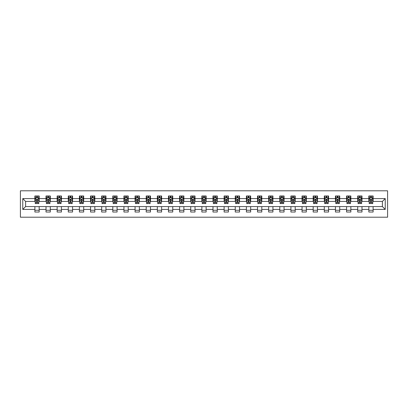 <?xml version="1.0" encoding="UTF-8"?>
<svg xmlns="http://www.w3.org/2000/svg" width="408" height="408" viewBox="0 0 408 408"><rect width="100%" height="100%" fill="white"/><g stroke="black" fill="none" stroke-linecap="round" stroke-linejoin="round"><path stroke-width="0.61" d="M20.4 217.199L387.6 217.199L387.6 190.801L20.4 190.801L20.4 217.199M373.116 198.579L373.116 195.973L368.832 195.973L368.832 198.579L361.983 198.579L361.983 195.973L357.704 195.973L357.704 198.579L350.849 198.579L350.849 195.973L346.57 195.973L346.57 198.579L339.721 198.579L339.721 195.973L335.437 195.973L335.437 198.579L328.588 198.579L328.588 195.973L324.309 195.973L324.309 198.579L317.455 198.579L317.455 195.973L313.176 195.973L313.176 198.579L306.326 198.579L306.326 195.973L302.042 195.973L302.042 198.579L295.193 198.579L295.193 195.973L290.914 195.973L290.914 198.579L284.06 198.579L284.06 195.973L279.781 195.973L279.781 198.579L272.932 198.579L272.932 195.973L268.648 195.973L268.648 198.579L261.798 198.579L261.798 195.973L257.519 195.973L257.519 198.579L250.665 198.579L250.665 195.973L246.386 195.973L246.386 198.579L239.537 198.579L239.537 195.973L235.253 195.973L235.253 198.579L228.404 198.579L228.404 195.973L224.125 195.973L224.125 198.579L217.27 198.579L217.27 195.973L212.991 195.973L212.991 198.579L206.142 198.579L206.142 195.973L201.858 195.973L201.858 198.579L195.009 198.579L195.009 195.973L190.73 195.973L190.73 198.579L183.875 198.579L183.875 195.973L179.596 195.973L179.596 198.579L172.747 198.579L172.747 195.973L168.463 195.973L168.463 198.579L161.614 198.579L161.614 195.973L157.335 195.973L157.335 198.579L150.481 198.579L150.481 195.973L146.202 195.973L146.202 198.579L139.352 198.579L139.352 195.973L135.068 195.973L135.068 198.579L128.219 198.579L128.219 195.973L123.94 195.973L123.94 198.579L117.086 198.579L117.086 195.973L112.807 195.973L112.807 198.579L105.958 198.579L105.958 195.973L101.674 195.973L101.674 198.579L94.824 198.579L94.824 195.973L90.545 195.973L90.545 198.579L83.691 198.579L83.691 195.973L79.412 195.973L79.412 198.579L72.563 198.579L72.563 195.973L68.279 195.973L68.279 198.579L61.43 198.579L61.43 195.973L57.151 195.973L57.151 198.579L50.296 198.579L50.296 195.973L46.017 195.973L46.017 198.579L39.168 198.579L39.168 195.973L34.884 195.973L34.884 198.579L22.756 198.579L22.756 209.421L25.607 206.57L34.884 206.57L34.884 212.027L39.168 212.027L39.168 206.57L46.017 206.57L46.017 212.027L50.296 212.027L50.296 206.57L57.151 206.57L57.151 212.027L61.43 212.027L61.43 206.57L68.279 206.57L68.279 212.027L72.563 212.027L72.563 206.57L79.412 206.57L79.412 212.027L83.691 212.027L83.691 206.57L90.545 206.57L90.545 212.027L94.824 212.027L94.824 206.57L101.674 206.57L101.674 212.027L105.958 212.027L105.958 206.57L112.807 206.57L112.807 212.027L117.086 212.027L117.086 206.57L123.94 206.57L123.94 212.027L128.219 212.027L128.219 206.57L135.068 206.57L135.068 212.027L139.352 212.027L139.352 206.57L146.202 206.57L146.202 212.027L150.481 212.027L150.481 206.57L157.335 206.57L157.335 212.027L161.614 212.027L161.614 206.57L168.463 206.57L168.463 212.027L172.747 212.027L172.747 206.57L179.596 206.57L179.596 212.027L183.875 212.027L183.875 206.57L190.73 206.57L190.73 212.027L195.009 212.027L195.009 206.57L201.858 206.57L201.858 212.027L206.142 212.027L206.142 206.57L212.991 206.57L212.991 212.027L217.27 212.027L217.27 206.57L224.125 206.57L224.125 212.027L228.404 212.027L228.404 206.57L235.253 206.57L235.253 212.027L239.537 212.027L239.537 206.57L246.386 206.57L246.386 212.027L250.665 212.027L250.665 206.57L257.519 206.57L257.519 212.027L261.798 212.027L261.798 206.57L268.648 206.57L268.648 212.027L272.932 212.027L272.932 206.57L279.781 206.57L279.781 212.027L284.06 212.027L284.06 206.57L290.914 206.57L290.914 212.027L295.193 212.027L295.193 206.57L302.042 206.57L302.042 212.027L306.326 212.027L306.326 206.57L313.176 206.57L313.176 212.027L317.455 212.027L317.455 206.57L324.309 206.57L324.309 212.027L328.588 212.027L328.588 206.57L335.437 206.57L335.437 212.027L339.721 212.027L339.721 206.57L346.57 206.57L346.57 212.027L350.849 212.027L350.849 206.57L357.704 206.57L357.704 212.027L361.983 212.027L361.983 206.57L368.832 206.57L368.832 212.027L373.116 212.027L373.116 206.57L382.393 206.57L382.393 201.43L373.116 201.43L373.116 198.579L385.244 198.579L385.244 209.421L373.116 209.421M368.832 209.421L361.983 209.421M357.704 209.421L350.849 209.421M346.57 209.421L339.721 209.421M335.437 209.421L328.588 209.421M324.309 209.421L317.455 209.421M313.176 209.421L306.326 209.421M302.042 209.421L295.193 209.421M290.914 209.421L284.06 209.421M279.781 209.421L272.932 209.421M268.648 209.421L261.798 209.421M257.519 209.421L250.665 209.421M246.386 209.421L239.537 209.421M235.253 209.421L228.404 209.421M224.125 209.421L217.27 209.421M212.991 209.421L206.142 209.421M201.858 209.421L195.009 209.421M190.73 209.421L183.875 209.421M179.596 209.421L172.747 209.421M168.463 209.421L161.614 209.421M157.335 209.421L150.481 209.421M146.202 209.421L139.352 209.421M135.068 209.421L128.219 209.421M123.94 209.421L117.086 209.421M112.807 209.421L105.958 209.421M101.674 209.421L94.824 209.421M90.545 209.421L83.691 209.421M79.412 209.421L72.563 209.421M68.279 209.421L61.43 209.421M57.151 209.421L50.296 209.421M46.017 209.421L39.168 209.421M34.884 209.421L22.756 209.421M368.832 198.579L368.832 201.43L361.983 201.43L361.983 198.579M357.704 198.579L357.704 201.43L350.849 201.43L350.849 198.579M346.57 198.579L346.57 201.43L339.721 201.43L339.721 198.579M335.437 198.579L335.437 201.43L328.588 201.43L328.588 198.579M324.309 198.579L324.309 201.43L317.455 201.43L317.455 198.579M313.176 198.579L313.176 201.43L306.326 201.43L306.326 198.579M302.042 198.579L302.042 201.43L295.193 201.43L295.193 198.579M290.914 198.579L290.914 201.43L284.06 201.43L284.06 198.579M279.781 198.579L279.781 201.43L272.932 201.43L272.932 198.579M268.648 198.579L268.648 201.43L261.798 201.43L261.798 198.579M257.519 198.579L257.519 201.43L250.665 201.43L250.665 198.579M246.386 198.579L246.386 201.43L239.537 201.43L239.537 198.579M235.253 198.579L235.253 201.43L228.404 201.43L228.404 198.579M224.125 198.579L224.125 201.43L217.27 201.43L217.27 198.579M212.991 198.579L212.991 201.43L206.142 201.43L206.142 198.579M201.858 198.579L201.858 201.43L195.009 201.43L195.009 198.579M190.73 198.579L190.73 201.43L183.875 201.43L183.875 198.579M179.596 198.579L179.596 201.43L172.747 201.43L172.747 198.579M168.463 198.579L168.463 201.43L161.614 201.43L161.614 198.579M157.335 198.579L157.335 201.43L150.481 201.43L150.481 198.579M146.202 198.579L146.202 201.43L139.352 201.43L139.352 198.579M135.068 198.579L135.068 201.43L128.219 201.43L128.219 198.579M123.94 198.579L123.94 201.43L117.086 201.43L117.086 198.579M112.807 198.579L112.807 201.43L105.958 201.43L105.958 198.579M101.674 198.579L101.674 201.43L94.824 201.43L94.824 198.579M90.545 198.579L90.545 201.43L83.691 201.43L83.691 198.579M79.412 198.579L79.412 201.43L72.563 201.43L72.563 198.579M68.279 198.579L68.279 201.43L61.43 201.43L61.43 198.579M57.151 198.579L57.151 201.43L50.296 201.43L50.296 198.579M46.017 198.579L46.017 201.43L39.168 201.43L39.168 198.579M34.884 198.579L34.884 201.43L25.607 201.43L22.756 198.579M25.607 201.43L25.607 206.57M385.244 209.421L382.393 206.57M382.393 201.43L385.244 198.579M34.884 197.758L35.241 197.758M36.598 197.758L37.454 197.758M38.811 197.758L39.168 197.758M34.884 201.358L35.241 201.358M36.598 201.358L37.454 201.358M38.811 201.358L39.168 201.358M34.884 206.642L39.168 206.642M34.884 210.242L39.168 210.242M46.017 206.642L50.296 206.642M46.017 210.242L50.296 210.242M46.017 197.758L46.374 197.758M47.731 197.758L48.588 197.758M49.939 197.758L50.296 197.758M46.017 201.358L46.374 201.358M47.731 201.358L48.588 201.358M49.939 201.358L50.296 201.358M57.151 206.642L61.43 206.642M57.151 210.242L61.43 210.242M57.151 197.758L57.508 197.758M58.859 197.758L59.716 197.758M61.072 197.758L61.43 197.758M57.151 201.358L57.508 201.358M58.859 201.358L59.716 201.358M61.072 201.358L61.43 201.358M68.279 206.642L72.563 206.642M68.279 210.242L72.563 210.242M68.279 197.758L68.636 197.758M69.992 197.758L70.849 197.758M72.206 197.758L72.563 197.758M68.279 201.358L68.636 201.358M69.992 201.358L70.849 201.358M72.206 201.358L72.563 201.358M79.412 206.642L83.691 206.642M79.412 210.242L83.691 210.242M79.412 197.758L79.769 197.758M81.126 197.758L81.983 197.758M83.334 197.758L83.691 197.758M79.412 201.358L79.769 201.358M81.126 201.358L81.983 201.358M83.334 201.358L83.691 201.358M90.545 206.642L94.824 206.642M90.545 210.242L94.824 210.242M90.545 197.758L90.902 197.758M92.254 197.758L93.111 197.758M94.467 197.758L94.824 197.758M90.545 201.358L90.902 201.358M92.254 201.358L93.111 201.358M94.467 201.358L94.824 201.358M101.674 206.642L105.958 206.642M101.674 210.242L105.958 210.242M101.674 197.758L102.031 197.758M103.387 197.758L104.244 197.758M105.601 197.758L105.958 197.758M101.674 201.358L102.031 201.358M103.387 201.358L104.244 201.358M105.601 201.358L105.958 201.358M112.807 206.642L117.086 206.642M112.807 210.242L117.086 210.242M112.807 197.758L113.164 197.758M114.521 197.758L115.377 197.758M116.729 197.758L117.086 197.758M112.807 201.358L113.164 201.358M114.521 201.358L115.377 201.358M116.729 201.358L117.086 201.358M123.94 206.642L128.219 206.642M123.94 210.242L128.219 210.242M123.94 197.758L124.297 197.758M125.649 197.758L126.506 197.758M127.862 197.758L128.219 197.758M123.94 201.358L124.297 201.358M125.649 201.358L126.506 201.358M127.862 201.358L128.219 201.358M135.068 206.642L139.352 206.642M135.068 210.242L139.352 210.242M135.068 197.758L135.425 197.758M136.782 197.758L137.639 197.758M138.995 197.758L139.352 197.758M135.068 201.358L135.425 201.358M136.782 201.358L137.639 201.358M138.995 201.358L139.352 201.358M146.202 206.642L150.481 206.642M146.202 210.242L150.481 210.242M146.202 197.758L146.559 197.758M147.915 197.758L148.772 197.758M150.124 197.758L150.481 197.758M146.202 201.358L146.559 201.358M147.915 201.358L148.772 201.358M150.124 201.358L150.481 201.358M157.335 206.642L161.614 206.642M157.335 210.242L161.614 210.242M157.335 197.758L157.692 197.758M159.044 197.758L159.9 197.758M161.257 197.758L161.614 197.758M157.335 201.358L157.692 201.358M159.044 201.358L159.9 201.358M161.257 201.358L161.614 201.358M168.463 206.642L172.747 206.642M168.463 210.242L172.747 210.242M168.463 197.758L168.82 197.758M170.177 197.758L171.034 197.758M172.39 197.758L172.747 197.758M168.463 201.358L168.82 201.358M170.177 201.358L171.034 201.358M172.39 201.358L172.747 201.358M179.596 206.642L183.875 206.642M179.596 210.242L183.875 210.242M179.596 197.758L179.954 197.758M181.31 197.758L182.167 197.758M183.518 197.758L183.875 197.758M179.596 201.358L179.954 201.358M181.31 201.358L182.167 201.358M183.518 201.358L183.875 201.358M190.73 206.642L195.009 206.642M190.73 210.242L195.009 210.242M190.73 197.758L191.087 197.758M192.438 197.758L193.295 197.758M194.652 197.758L195.009 197.758M190.73 201.358L191.087 201.358M192.438 201.358L193.295 201.358M194.652 201.358L195.009 201.358M201.858 206.642L206.142 206.642M201.858 210.242L206.142 210.242M201.858 197.758L202.215 197.758M203.572 197.758L204.428 197.758M205.785 197.758L206.142 197.758M201.858 201.358L202.215 201.358M203.572 201.358L204.428 201.358M205.785 201.358L206.142 201.358M212.991 206.642L217.27 206.642M212.991 210.242L217.27 210.242M212.991 197.758L213.348 197.758M214.705 197.758L215.562 197.758M216.913 197.758L217.27 197.758M212.991 201.358L213.348 201.358M214.705 201.358L215.562 201.358M216.913 201.358L217.27 201.358M224.125 206.642L228.404 206.642M224.125 210.242L228.404 210.242M224.125 197.758L224.482 197.758M225.833 197.758L226.69 197.758M228.046 197.758L228.404 197.758M224.125 201.358L224.482 201.358M225.833 201.358L226.69 201.358M228.046 201.358L228.404 201.358M235.253 206.642L239.537 206.642M235.253 210.242L239.537 210.242M235.253 197.758L235.61 197.758M236.966 197.758L237.823 197.758M239.18 197.758L239.537 197.758M235.253 201.358L235.61 201.358M236.966 201.358L237.823 201.358M239.18 201.358L239.537 201.358M246.386 206.642L250.665 206.642M246.386 210.242L250.665 210.242M246.386 197.758L246.743 197.758M248.1 197.758L248.957 197.758M250.308 197.758L250.665 197.758M246.386 201.358L246.743 201.358M248.1 201.358L248.957 201.358M250.308 201.358L250.665 201.358M257.519 206.642L261.798 206.642M257.519 210.242L261.798 210.242M257.519 197.758L257.876 197.758M259.228 197.758L260.085 197.758M261.441 197.758L261.798 197.758M257.519 201.358L257.876 201.358M259.228 201.358L260.085 201.358M261.441 201.358L261.798 201.358M268.648 206.642L272.932 206.642M268.648 210.242L272.932 210.242M268.648 197.758L269.005 197.758M270.361 197.758L271.218 197.758M272.575 197.758L272.932 197.758M268.648 201.358L269.005 201.358M270.361 201.358L271.218 201.358M272.575 201.358L272.932 201.358M279.781 206.642L284.06 206.642M279.781 210.242L284.06 210.242M279.781 197.758L280.138 197.758M281.495 197.758L282.351 197.758M283.703 197.758L284.06 197.758M279.781 201.358L280.138 201.358M281.495 201.358L282.351 201.358M283.703 201.358L284.06 201.358M290.914 206.642L295.193 206.642M290.914 210.242L295.193 210.242M290.914 197.758L291.271 197.758M292.623 197.758L293.48 197.758M294.836 197.758L295.193 197.758M290.914 201.358L291.271 201.358M292.623 201.358L293.48 201.358M294.836 201.358L295.193 201.358M302.042 206.642L306.326 206.642M302.042 210.242L306.326 210.242M302.042 197.758L302.399 197.758M303.756 197.758L304.613 197.758M305.969 197.758L306.326 197.758M302.042 201.358L302.399 201.358M303.756 201.358L304.613 201.358M305.969 201.358L306.326 201.358M313.176 206.642L317.455 206.642M313.176 210.242L317.455 210.242M313.176 197.758L313.533 197.758M314.889 197.758L315.746 197.758M317.098 197.758L317.455 197.758M313.176 201.358L313.533 201.358M314.889 201.358L315.746 201.358M317.098 201.358L317.455 201.358M324.309 206.642L328.588 206.642M324.309 210.242L328.588 210.242M324.309 197.758L324.666 197.758M326.017 197.758L326.874 197.758M328.231 197.758L328.588 197.758M324.309 201.358L324.666 201.358M326.017 201.358L326.874 201.358M328.231 201.358L328.588 201.358M335.437 206.642L339.721 206.642M335.437 210.242L339.721 210.242M335.437 197.758L335.794 197.758M337.151 197.758L338.008 197.758M339.364 197.758L339.721 197.758M335.437 201.358L335.794 201.358M337.151 201.358L338.008 201.358M339.364 201.358L339.721 201.358M346.57 206.642L350.849 206.642M346.57 210.242L350.849 210.242M346.57 197.758L346.928 197.758M348.284 197.758L349.141 197.758M350.492 197.758L350.849 197.758M346.57 201.358L346.928 201.358M348.284 201.358L349.141 201.358M350.492 201.358L350.849 201.358M357.704 206.642L361.983 206.642M357.704 210.242L361.983 210.242M357.704 197.758L358.061 197.758M359.412 197.758L360.269 197.758M361.626 197.758L361.983 197.758M357.704 201.358L358.061 201.358M359.412 201.358L360.269 201.358M361.626 201.358L361.983 201.358M368.832 206.642L373.116 206.642M368.832 210.242L373.116 210.242M368.832 197.758L369.189 197.758M370.546 197.758L371.402 197.758M372.759 197.758L373.116 197.758M368.832 201.358L369.189 201.358M370.546 201.358L371.402 201.358M372.759 201.358L373.116 201.358M37.454 196.901L36.598 196.901M38.811 202.679L37.454 202.679L37.454 203.572L38.811 203.572L38.811 199.221L38.097 197.793L35.955 197.793L35.241 199.221L35.241 203.572L36.598 203.572L36.598 202.679L35.241 202.679M35.241 199.221L35.241 195.973M38.811 199.221L38.811 195.973M36.598 197.793L36.598 195.973M37.454 195.973L37.454 197.793M37.454 202.679L37.454 199.757L36.598 199.757L36.598 202.679M48.588 196.901L47.731 196.901M49.939 202.679L48.588 202.679L48.588 203.572L49.939 203.572L49.939 199.221L49.23 197.793L47.088 197.793L46.374 199.221L46.374 203.572L47.731 203.572L47.731 202.679L46.374 202.679M46.374 199.221L46.374 195.973M49.939 199.221L49.939 195.973M47.731 197.793L47.731 195.973M48.588 195.973L48.588 197.793M48.588 202.679L48.588 199.757L47.731 199.757L47.731 202.679M59.716 196.901L58.859 196.901M61.072 202.679L59.716 202.679L59.716 203.572L61.072 203.572L61.072 199.221L60.358 197.793L58.217 197.793L57.508 199.221L57.508 203.572L58.859 203.572L58.859 202.679L57.508 202.679M57.508 199.221L57.508 195.973M61.072 199.221L61.072 195.973M58.859 197.793L58.859 195.973M59.716 195.973L59.716 197.793M59.716 202.679L59.716 199.757L58.859 199.757L58.859 202.679M70.849 196.901L69.992 196.901M72.206 202.679L70.849 202.679L70.849 203.572L72.206 203.572L72.206 199.221L71.492 197.793L69.35 197.793L68.636 199.221L68.636 203.572L69.992 203.572L69.992 202.679L68.636 202.679M68.636 199.221L68.636 195.973M72.206 199.221L72.206 195.973M69.992 197.793L69.992 195.973M70.849 195.973L70.849 197.793M70.849 202.679L70.849 199.757L69.992 199.757L69.992 202.679M81.983 196.901L81.126 196.901M83.334 202.679L81.983 202.679L81.983 203.572L83.334 203.572L83.334 199.221L82.625 197.793L80.483 197.793L79.769 199.221L79.769 203.572L81.126 203.572L81.126 202.679L79.769 202.679M79.769 199.221L79.769 195.973M83.334 199.221L83.334 195.973M81.126 197.793L81.126 195.973M81.983 195.973L81.983 197.793M81.983 202.679L81.983 199.757L81.126 199.757L81.126 202.679M93.111 196.901L92.254 196.901M94.467 202.679L93.111 202.679L93.111 203.572L94.467 203.572L94.467 199.221L93.753 197.793L91.611 197.793L90.902 199.221L90.902 203.572L92.254 203.572L92.254 202.679L90.902 202.679M90.902 199.221L90.902 195.973M94.467 199.221L94.467 195.973M92.254 197.793L92.254 195.973M93.111 195.973L93.111 197.793M93.111 202.679L93.111 199.757L92.254 199.757L92.254 202.679M104.244 196.901L103.387 196.901M105.601 202.679L104.244 202.679L104.244 203.572L105.601 203.572L105.601 199.221L104.887 197.793L102.745 197.793L102.031 199.221L102.031 203.572L103.387 203.572L103.387 202.679L102.031 202.679M102.031 199.221L102.031 195.973M105.601 199.221L105.601 195.973M103.387 197.793L103.387 195.973M104.244 195.973L104.244 197.793M104.244 202.679L104.244 199.757L103.387 199.757L103.387 202.679M115.377 196.901L114.521 196.901M116.729 202.679L115.377 202.679L115.377 203.572L116.729 203.572L116.729 199.221L116.02 197.793L113.878 197.793L113.164 199.221L113.164 203.572L114.521 203.572L114.521 202.679L113.164 202.679M113.164 199.221L113.164 195.973M116.729 199.221L116.729 195.973M114.521 197.793L114.521 195.973M115.377 195.973L115.377 197.793M115.377 202.679L115.377 199.757L114.521 199.757L114.521 202.679M126.506 196.901L125.649 196.901M127.862 202.679L126.506 202.679L126.506 203.572L127.862 203.572L127.862 199.221L127.148 197.793L125.006 197.793L124.297 199.221L124.297 203.572L125.649 203.572L125.649 202.679L124.297 202.679M124.297 199.221L124.297 195.973M127.862 199.221L127.862 195.973M125.649 197.793L125.649 195.973M126.506 195.973L126.506 197.793M126.506 202.679L126.506 199.757L125.649 199.757L125.649 202.679M137.639 196.901L136.782 196.901M138.995 202.679L137.639 202.679L137.639 203.572L138.995 203.572L138.995 199.221L138.281 197.793L136.139 197.793L135.425 199.221L135.425 203.572L136.782 203.572L136.782 202.679L135.425 202.679M135.425 199.221L135.425 195.973M138.995 199.221L138.995 195.973M136.782 197.793L136.782 195.973M137.639 195.973L137.639 197.793M137.639 202.679L137.639 199.757L136.782 199.757L136.782 202.679M148.772 196.901L147.915 196.901M150.124 202.679L148.772 202.679L148.772 203.572L150.124 203.572L150.124 199.221L149.415 197.793L147.273 197.793L146.559 199.221L146.559 203.572L147.915 203.572L147.915 202.679L146.559 202.679M146.559 199.221L146.559 195.973M150.124 199.221L150.124 195.973M147.915 197.793L147.915 195.973M148.772 195.973L148.772 197.793M148.772 202.679L148.772 199.757L147.915 199.757L147.915 202.679M159.9 196.901L159.044 196.901M161.257 202.679L159.9 202.679L159.9 203.572L161.257 203.572L161.257 199.221L160.543 197.793L158.401 197.793L157.692 199.221L157.692 203.572L159.044 203.572L159.044 202.679L157.692 202.679M157.692 199.221L157.692 195.973M161.257 199.221L161.257 195.973M159.044 197.793L159.044 195.973M159.9 195.973L159.9 197.793M159.9 202.679L159.9 199.757L159.044 199.757L159.044 202.679M171.034 196.901L170.177 196.901M172.39 202.679L171.034 202.679L171.034 203.572L172.39 203.572L172.39 199.221L171.676 197.793L169.534 197.793L168.82 199.221L168.82 203.572L170.177 203.572L170.177 202.679L168.82 202.679M168.82 199.221L168.82 195.973M172.39 199.221L172.39 195.973M170.177 197.793L170.177 195.973M171.034 195.973L171.034 197.793M171.034 202.679L171.034 199.757L170.177 199.757L170.177 202.679M182.167 196.901L181.31 196.901M183.518 202.679L182.167 202.679L182.167 203.572L183.518 203.572L183.518 199.221L182.809 197.793L180.667 197.793L179.954 199.221L179.954 203.572L181.31 203.572L181.31 202.679L179.954 202.679M179.954 199.221L179.954 195.973M183.518 199.221L183.518 195.973M181.31 197.793L181.31 195.973M182.167 195.973L182.167 197.793M182.167 202.679L182.167 199.757L181.31 199.757L181.31 202.679M193.295 196.901L192.438 196.901M194.652 202.679L193.295 202.679L193.295 203.572L194.652 203.572L194.652 199.221L193.938 197.793L191.796 197.793L191.087 199.221L191.087 203.572L192.438 203.572L192.438 202.679L191.087 202.679M191.087 199.221L191.087 195.973M194.652 199.221L194.652 195.973M192.438 197.793L192.438 195.973M193.295 195.973L193.295 197.793M193.295 202.679L193.295 199.757L192.438 199.757L192.438 202.679M204.428 196.901L203.572 196.901M205.785 202.679L204.428 202.679L204.428 203.572L205.785 203.572L205.785 199.221L205.071 197.793L202.929 197.793L202.215 199.221L202.215 203.572L203.572 203.572L203.572 202.679L202.215 202.679M202.215 199.221L202.215 195.973M205.785 199.221L205.785 195.973M203.572 197.793L203.572 195.973M204.428 195.973L204.428 197.793M204.428 202.679L204.428 199.757L203.572 199.757L203.572 202.679M215.562 196.901L214.705 196.901M216.913 202.679L215.562 202.679L215.562 203.572L216.913 203.572L216.913 199.221L216.204 197.793L214.062 197.793L213.348 199.221L213.348 203.572L214.705 203.572L214.705 202.679L213.348 202.679M213.348 199.221L213.348 195.973M216.913 199.221L216.913 195.973M214.705 197.793L214.705 195.973M215.562 195.973L215.562 197.793M215.562 202.679L215.562 199.757L214.705 199.757L214.705 202.679M226.69 196.901L225.833 196.901M228.046 202.679L226.69 202.679L226.69 203.572L228.046 203.572L228.046 199.221L227.333 197.793L225.191 197.793L224.482 199.221L224.482 203.572L225.833 203.572L225.833 202.679L224.482 202.679M224.482 199.221L224.482 195.973M228.046 199.221L228.046 195.973M225.833 197.793L225.833 195.973M226.69 195.973L226.69 197.793M226.69 202.679L226.69 199.757L225.833 199.757L225.833 202.679M237.823 196.901L236.966 196.901M239.18 202.679L237.823 202.679L237.823 203.572L239.18 203.572L239.18 199.221L238.466 197.793L236.324 197.793L235.61 199.221L235.61 203.572L236.966 203.572L236.966 202.679L235.61 202.679M235.61 199.221L235.61 195.973M239.18 199.221L239.18 195.973M236.966 197.793L236.966 195.973M237.823 195.973L237.823 197.793M237.823 202.679L237.823 199.757L236.966 199.757L236.966 202.679M248.957 196.901L248.1 196.901M250.308 202.679L248.957 202.679L248.957 203.572L250.308 203.572L250.308 199.221L249.599 197.793L247.457 197.793L246.743 199.221L246.743 203.572L248.1 203.572L248.1 202.679L246.743 202.679M246.743 199.221L246.743 195.973M250.308 199.221L250.308 195.973M248.1 197.793L248.1 195.973M248.957 195.973L248.957 197.793M248.957 202.679L248.957 199.757L248.1 199.757L248.1 202.679M260.085 196.901L259.228 196.901M261.441 202.679L260.085 202.679L260.085 203.572L261.441 203.572L261.441 199.221L260.727 197.793L258.585 197.793L257.876 199.221L257.876 203.572L259.228 203.572L259.228 202.679L257.876 202.679M257.876 199.221L257.876 195.973M261.441 199.221L261.441 195.973M259.228 197.793L259.228 195.973M260.085 195.973L260.085 197.793M260.085 202.679L260.085 199.757L259.228 199.757L259.228 202.679M271.218 196.901L270.361 196.901M272.575 202.679L271.218 202.679L271.218 203.572L272.575 203.572L272.575 199.221L271.861 197.793L269.719 197.793L269.005 199.221L269.005 203.572L270.361 203.572L270.361 202.679L269.005 202.679M269.005 199.221L269.005 195.973M272.575 199.221L272.575 195.973M270.361 197.793L270.361 195.973M271.218 195.973L271.218 197.793M271.218 202.679L271.218 199.757L270.361 199.757L270.361 202.679M282.351 196.901L281.495 196.901M283.703 202.679L282.351 202.679L282.351 203.572L283.703 203.572L283.703 199.221L282.994 197.793L280.852 197.793L280.138 199.221L280.138 203.572L281.495 203.572L281.495 202.679L280.138 202.679M280.138 199.221L280.138 195.973M283.703 199.221L283.703 195.973M281.495 197.793L281.495 195.973M282.351 195.973L282.351 197.793M282.351 202.679L282.351 199.757L281.495 199.757L281.495 202.679M293.48 196.901L292.623 196.901M294.836 202.679L293.48 202.679L293.48 203.572L294.836 203.572L294.836 199.221L294.122 197.793L291.98 197.793L291.271 199.221L291.271 203.572L292.623 203.572L292.623 202.679L291.271 202.679M291.271 199.221L291.271 195.973M294.836 199.221L294.836 195.973M292.623 197.793L292.623 195.973M293.48 195.973L293.48 197.793M293.48 202.679L293.48 199.757L292.623 199.757L292.623 202.679M304.613 196.901L303.756 196.901M305.969 202.679L304.613 202.679L304.613 203.572L305.969 203.572L305.969 199.221L305.255 197.793L303.113 197.793L302.399 199.221L302.399 203.572L303.756 203.572L303.756 202.679L302.399 202.679M302.399 199.221L302.399 195.973M305.969 199.221L305.969 195.973M303.756 197.793L303.756 195.973M304.613 195.973L304.613 197.793M304.613 202.679L304.613 199.757L303.756 199.757L303.756 202.679M315.746 196.901L314.889 196.901M317.098 202.679L315.746 202.679L315.746 203.572L317.098 203.572L317.098 199.221L316.389 197.793L314.247 197.793L313.533 199.221L313.533 203.572L314.889 203.572L314.889 202.679L313.533 202.679M313.533 199.221L313.533 195.973M317.098 199.221L317.098 195.973M314.889 197.793L314.889 195.973M315.746 195.973L315.746 197.793M315.746 202.679L315.746 199.757L314.889 199.757L314.889 202.679M326.874 196.901L326.017 196.901M328.231 202.679L326.874 202.679L326.874 203.572L328.231 203.572L328.231 199.221L327.517 197.793L325.375 197.793L324.666 199.221L324.666 203.572L326.017 203.572L326.017 202.679L324.666 202.679M324.666 199.221L324.666 195.973M328.231 199.221L328.231 195.973M326.017 197.793L326.017 195.973M326.874 195.973L326.874 197.793M326.874 202.679L326.874 199.757L326.017 199.757L326.017 202.679M338.008 196.901L337.151 196.901M339.364 202.679L338.008 202.679L338.008 203.572L339.364 203.572L339.364 199.221L338.65 197.793L336.508 197.793L335.794 199.221L335.794 203.572L337.151 203.572L337.151 202.679L335.794 202.679M335.794 199.221L335.794 195.973M339.364 199.221L339.364 195.973M337.151 197.793L337.151 195.973M338.008 195.973L338.008 197.793M338.008 202.679L338.008 199.757L337.151 199.757L337.151 202.679M349.141 196.901L348.284 196.901M350.492 202.679L349.141 202.679L349.141 203.572L350.492 203.572L350.492 199.221L349.784 197.793L347.642 197.793L346.928 199.221L346.928 203.572L348.284 203.572L348.284 202.679L346.928 202.679M346.928 199.221L346.928 195.973M350.492 199.221L350.492 195.973M348.284 197.793L348.284 195.973M349.141 195.973L349.141 197.793M349.141 202.679L349.141 199.757L348.284 199.757L348.284 202.679M360.269 196.901L359.412 196.901M361.626 202.679L360.269 202.679L360.269 203.572L361.626 203.572L361.626 199.221L360.912 197.793L358.77 197.793L358.061 199.221L358.061 203.572L359.412 203.572L359.412 202.679L358.061 202.679M358.061 199.221L358.061 195.973M361.626 199.221L361.626 195.973M359.412 197.793L359.412 195.973M360.269 195.973L360.269 197.793M360.269 202.679L360.269 199.757L359.412 199.757L359.412 202.679M371.402 196.901L370.546 196.901M372.759 202.679L371.402 202.679L371.402 203.572L372.759 203.572L372.759 199.221L372.045 197.793L369.903 197.793L369.189 199.221L369.189 203.572L370.546 203.572L370.546 202.679L369.189 202.679M369.189 199.221L369.189 195.973M372.759 199.221L372.759 195.973M370.546 197.793L370.546 195.973M371.402 195.973L371.402 197.793M371.402 202.679L371.402 199.757L370.546 199.757L370.546 202.679M38.791 199.186L35.261 199.186M35.241 197.88L35.914 197.88M38.138 197.88L38.811 197.88M36.598 200.767L35.241 200.767M38.811 200.767L37.454 200.767M37.454 197.355L36.598 197.355M49.924 199.186L46.39 199.186M46.374 197.88L47.042 197.88M49.271 197.88L49.939 197.88M47.731 200.767L46.374 200.767M49.939 200.767L48.588 200.767M48.588 197.355L47.731 197.355M61.057 199.186L57.523 199.186M57.508 197.88L58.176 197.88M60.404 197.88L61.072 197.88M58.859 200.767L57.508 200.767M61.072 200.767L59.716 200.767M59.716 197.355L58.859 197.355M72.185 199.186L68.656 199.186M68.636 197.88L69.309 197.88M71.533 197.88L72.206 197.88M69.992 200.767L68.636 200.767M72.206 200.767L70.849 200.767M70.849 197.355L69.992 197.355M83.319 199.186L79.784 199.186M79.769 197.88L80.437 197.88M82.666 197.88L83.334 197.88M81.126 200.767L79.769 200.767M83.334 200.767L81.983 200.767M81.983 197.355L81.126 197.355M94.452 199.186L90.918 199.186M90.902 197.88L91.571 197.88M93.799 197.88L94.467 197.88M92.254 200.767L90.902 200.767M94.467 200.767L93.111 200.767M93.111 197.355L92.254 197.355M105.58 199.186L102.051 199.186M102.031 197.88L102.704 197.88M104.927 197.88L105.601 197.88M103.387 200.767L102.031 200.767M105.601 200.767L104.244 200.767M104.244 197.355L103.387 197.355M116.713 199.186L113.179 199.186M113.164 197.88L113.832 197.88M116.061 197.88L116.729 197.88M114.521 200.767L113.164 200.767M116.729 200.767L115.377 200.767M115.377 197.355L114.521 197.355M127.847 199.186L124.312 199.186M124.297 197.88L124.965 197.88M127.194 197.88L127.862 197.88M125.649 200.767L124.297 200.767M127.862 200.767L126.506 200.767M126.506 197.355L125.649 197.355M138.975 199.186L135.446 199.186M135.425 197.88L136.099 197.88M138.322 197.88L138.995 197.88M136.782 200.767L135.425 200.767M138.995 200.767L137.639 200.767M137.639 197.355L136.782 197.355M150.108 199.186L146.574 199.186M146.559 197.88L147.227 197.88M149.456 197.88L150.124 197.88M147.915 200.767L146.559 200.767M150.124 200.767L148.772 200.767M148.772 197.355L147.915 197.355M161.242 199.186L157.707 199.186M157.692 197.88L158.36 197.88M160.589 197.88L161.257 197.88M159.044 200.767L157.692 200.767M161.257 200.767L159.9 200.767M159.9 197.355L159.044 197.355M172.37 199.186L168.841 199.186M168.82 197.88L169.493 197.88M171.717 197.88L172.39 197.88M170.177 200.767L168.82 200.767M172.39 200.767L171.034 200.767M171.034 197.355L170.177 197.355M183.503 199.186L179.969 199.186M179.954 197.88L180.622 197.88M182.85 197.88L183.518 197.88M181.31 200.767L179.954 200.767M183.518 200.767L182.167 200.767M182.167 197.355L181.31 197.355M194.636 199.186L191.102 199.186M191.087 197.88L191.755 197.88M193.984 197.88L194.652 197.88M192.438 200.767L191.087 200.767M194.652 200.767L193.295 200.767M193.295 197.355L192.438 197.355M205.765 199.186L202.235 199.186M202.215 197.88L202.888 197.88M205.112 197.88L205.785 197.88M203.572 200.767L202.215 200.767M205.785 200.767L204.428 200.767M204.428 197.355L203.572 197.355M216.898 199.186L213.364 199.186M213.348 197.88L214.016 197.88M216.245 197.88L216.913 197.88M214.705 200.767L213.348 200.767M216.913 200.767L215.562 200.767M215.562 197.355L214.705 197.355M228.031 199.186L224.497 199.186M224.482 197.88L225.15 197.88M227.378 197.88L228.046 197.88M225.833 200.767L224.482 200.767M228.046 200.767L226.69 200.767M226.69 197.355L225.833 197.355M239.159 199.186L235.63 199.186M235.61 197.88L236.283 197.88M238.507 197.88L239.18 197.88M236.966 200.767L235.61 200.767M239.18 200.767L237.823 200.767M237.823 197.355L236.966 197.355M250.293 199.186L246.758 199.186M246.743 197.88L247.411 197.88M249.64 197.88L250.308 197.88M248.1 200.767L246.743 200.767M250.308 200.767L248.957 200.767M248.957 197.355L248.1 197.355M261.426 199.186L257.892 199.186M257.876 197.88L258.544 197.88M260.773 197.88L261.441 197.88M259.228 200.767L257.876 200.767M261.441 200.767L260.085 200.767M260.085 197.355L259.228 197.355M272.554 199.186L269.025 199.186M269.005 197.88L269.678 197.88M271.901 197.88L272.575 197.88M270.361 200.767L269.005 200.767M272.575 200.767L271.218 200.767M271.218 197.355L270.361 197.355M283.688 199.186L280.153 199.186M280.138 197.88L280.806 197.88M283.035 197.88L283.703 197.88M281.495 200.767L280.138 200.767M283.703 200.767L282.351 200.767M282.351 197.355L281.495 197.355M294.821 199.186L291.286 199.186M291.271 197.88L291.939 197.88M294.168 197.88L294.836 197.88M292.623 200.767L291.271 200.767M294.836 200.767L293.48 200.767M293.48 197.355L292.623 197.355M305.949 199.186L302.42 199.186M302.399 197.88L303.073 197.88M305.296 197.88L305.969 197.88M303.756 200.767L302.399 200.767M305.969 200.767L304.613 200.767M304.613 197.355L303.756 197.355M317.082 199.186L313.548 199.186M313.533 197.88L314.201 197.88M316.43 197.88L317.098 197.88M314.889 200.767L313.533 200.767M317.098 200.767L315.746 200.767M315.746 197.355L314.889 197.355M328.216 199.186L324.681 199.186M324.666 197.88L325.334 197.88M327.563 197.88L328.231 197.88M326.017 200.767L324.666 200.767M328.231 200.767L326.874 200.767M326.874 197.355L326.017 197.355M339.344 199.186L335.815 199.186M335.794 197.88L336.467 197.88M338.691 197.88L339.364 197.88M337.151 200.767L335.794 200.767M339.364 200.767L338.008 200.767M338.008 197.355L337.151 197.355M350.477 199.186L346.943 199.186M346.928 197.88L347.596 197.88M349.824 197.88L350.492 197.88M348.284 200.767L346.928 200.767M350.492 200.767L349.141 200.767M349.141 197.355L348.284 197.355M361.61 199.186L358.076 199.186M358.061 197.88L358.729 197.88M360.958 197.88L361.626 197.88M359.412 200.767L358.061 200.767M361.626 200.767L360.269 200.767M360.269 197.355L359.412 197.355M372.739 199.186L369.209 199.186M369.189 197.88L369.862 197.88M372.086 197.88L372.759 197.88M370.546 200.767L369.189 200.767M372.759 200.767L371.402 200.767M371.402 197.355L370.546 197.355"/></g></svg>
